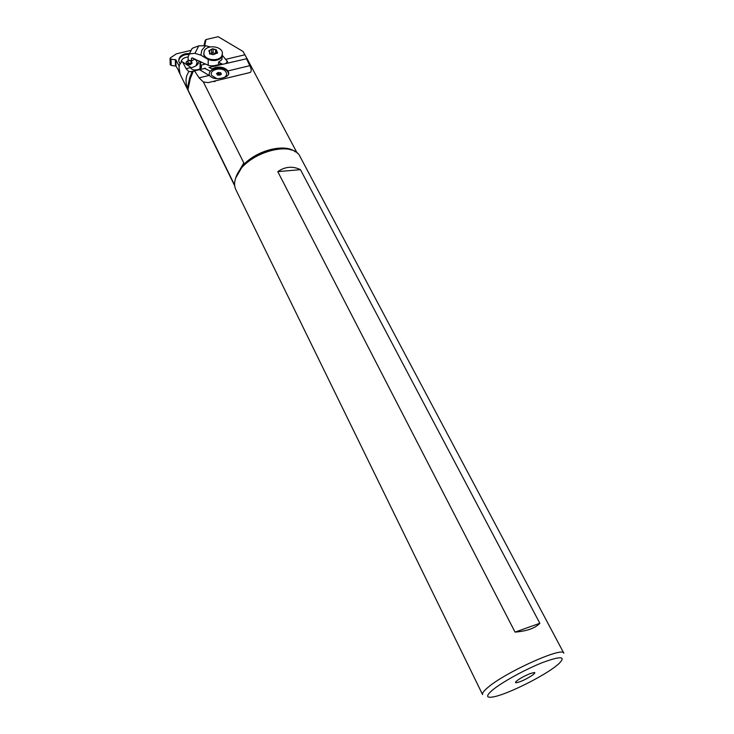 <?xml version="1.0" encoding="UTF-8"?>
<svg xmlns="http://www.w3.org/2000/svg" width="734" height="734" viewBox="0 0 734 734"><rect width="100%" height="100%" fill="white"/><g stroke="black" fill="none" stroke-linecap="round" stroke-linejoin="round"><path stroke-width="1.1" d="M208.951 67.473L247.055 58.637L243.046 51.481L218.163 36.7L206.08 39.535L205.199 40.342L203.942 45.756M206.08 39.535L204.639 45.747M200.914 61.748L200.345 64.197L201.189 65.766L201.18 67.996M205.538 68.28L196.189 70.418M209.034 67.418L211.97 68.904L215.42 67.464C220.943 66.491 225.109 67.647 227.935 70.932L228.733 72.739C228.962 75.18 226.889 76.896 222.512 77.905C216.915 79.345 212.732 78.694 209.952 75.96L199.52 69.684L194.528 70.868L199.088 77.841L203.364 81.988L208.19 82.612L250.257 72.464C251.652 71.299 251.505 69.042 249.799 65.693L246.431 58.546M234.651 185.161L187.941 89.814L190.345 78.428L193.207 71.446L194.528 70.868M193.207 71.446L188.794 71.593L186.831 75.446C185.61 79.428 185.794 83.722 187.363 88.337L187.941 89.814M201.511 67.271L201.52 66.647C201.639 68.051 200.465 69.024 197.987 69.574C194.73 70.418 192.363 69.978 190.895 68.253L190.556 67.62L186.115 68.675L188.794 71.593M201.52 66.647L201.189 65.766M200.868 65.188L205.749 64.032C208.75 65.968 212.328 66.335 216.484 65.152L221.943 64.363M225.852 63.427L227.494 61.665L227.054 60.794M211.97 68.904L211.998 69.868M210.41 71.281L204.318 68.207M218.604 72.602L217.824 72.666M213.612 81.309L214.356 81.639M530.058 673.629L534.058 672.537C537.701 672.261 527.581 678.877 520.241 681.611C516.47 683.005 514.965 683.097 515.718 681.877C518.443 679.244 523.223 676.491 530.058 673.629M556.73 665.518L558.693 663.875C566.4 656.26 561.115 655.783 542.848 662.435C525.452 669.243 501.726 682.308 492.331 690.217C485.513 696.19 486.147 698.355 494.221 696.731C508.405 693.823 543.6 676.243 556.73 665.518M487.541 687.767C483.669 691.07 482.009 693.346 482.577 694.603L235.871 189.702C234.109 186.005 234.192 181.711 236.128 176.83C244.083 153.654 292.93 138.827 300.224 156.911L563.831 653.196C563.189 646.177 504.653 672.537 487.541 687.767M515.048 632.112C527.03 631.112 535.297 628.166 539.839 623.285L515.048 632.112L277.782 171.637C285.187 166.554 292.747 165.893 300.454 169.664L539.839 623.285M235.678 178.023L243.349 164.737L243.798 162.902L203.364 81.988M297.142 153.039L247.055 58.637M178.995 71.345L179.968 73.327L179.004 67.464L179.463 64.913L181.812 61.5L190.189 66.913L181.812 61.5M186.115 68.675L182.748 62.243M190.556 67.62L190.189 66.913M199.96 68.904L200.29 61.454M200.345 64.197L199.767 63.693M214.227 81.162L215.126 81.456M300.454 169.664L277.782 171.637M196.024 65.803L197.162 62.289L195.327 59.16M188.106 56.968C183.839 57.472 181.454 59.243 180.977 62.298M191.079 61.005L188.005 60.564L186.014 62.216L187.097 64.308L190.179 64.748L192.17 63.087L191.079 61.005L191.088 63.363L188.023 62.922L186.876 63.876M188.005 60.564L188.023 62.922M186.876 63.886L189.555 63.142L191.225 63.876M190.666 64.344L187.409 64.353M218.613 72.877L217.824 72.969M209.318 75.593L209.346 75.051M228.65 74.162L228.008 72.106C224.549 65.326 207.649 67.84 209.346 74.932L209.566 75.74M224.531 77.309C226.558 75.785 227.072 74.061 226.081 72.143C222.934 66.106 208.061 69.638 211.832 75.556L216.778 78.602M217.943 75.088L216.539 73.648L217.815 72.629L220.659 72.739L221.402 74.042L220.127 75.061L217.943 75.088M220.576 74.244L217.851 74.198M217.824 72.758L217.383 74.859M205.492 64.097L192.161 57.876L191.455 58.362L191.464 60.748L188.133 60.142L188.106 57.059L189.344 53.921L194.95 53.325L200.877 55.178L208.236 59.491C214.374 61.564 218.943 60.546 221.925 56.435L222.411 54.059L221.925 56.435C219.301 62.885 204.291 61.206 203.832 54.408L203.804 53.334M221.943 55.628L222.402 52.949C221.98 46.15 207.052 44.389 204.309 50.82L203.832 53.6C204.3 60.399 219.319 62.078 221.943 55.628M209.603 53.132L209.474 53.61L213.144 54.683L217.539 52.894L216.264 49.738L212.677 48.765L208.786 50.765L209.805 52.775L209.594 53.903M212.915 54.325L211.043 53.811M209.805 52.775L209.429 51.398M215.145 53.665L212.621 52.591L211.108 53.802M210.043 50.169L211.53 49.306M213.374 49.114L215.245 49.628M216.475 50.655L216.86 52.031M216.255 53.261L214.759 54.133M222.347 55.16L221.852 59.647L218.558 62.151L218.512 64.555M200.877 55.178L201.822 50.242L205.639 45.728L198.758 45.847L192.207 48.334L190.822 51.031M210.236 46.921L205.639 45.728M191.877 60.702L189.601 60.683M195.235 59.115L191.464 60.748M218.558 62.151L222.549 64.216M226.76 63.014L227.109 61.161L222.347 55.371M191.179 50.325L176.417 53.83L170.352 57.876L170.04 58.491L171.022 59.188L175.894 59.849L179.206 66.28M179.647 72.281L176.022 66.106L171.178 65.445L170.196 64.62M179.949 63.766L178.775 61.078C178.573 57.518 180.766 55.078 185.363 53.747L189.601 53.426M199.033 60.876C198.758 64.014 196.565 66.17 192.446 67.335L190.574 67.647M188.941 54.353L185.372 54.72C181.399 55.802 179.188 57.867 178.747 60.885M244.826 54.802L226.439 59.151M295.472 151.929C285.104 143.075 256.698 150.121 243.046 165.278M243.798 162.902L239.247 170.82M192.106 71.629L189.693 77.676L187.363 88.337M209.071 75.446L199.088 77.841M249.799 65.693L227.935 70.932M197.198 63.032L196.574 65.399M221.145 73.813L221.154 74.327M219.989 72.602L220.026 74.217M218.604 72.446L218.64 74.061M216.925 73.336L216.943 73.932M209.612 50.27L209.594 51.554M211.557 53.05L211.612 49.114M213.08 52.894L213.144 48.949M215.585 53.417L215.649 49.628M217.163 53.38L217.191 52.334M208.236 59.491L208.172 65.335M194.95 53.325L198.758 45.847M191.455 58.362L192.978 58.069M220.145 63.161L220.108 64.509M179.362 71.125L179.371 71.978M176.022 66.106L175.894 59.849M175.316 59.527L175.454 65.785M171.178 65.445L171.022 59.188M246.945 58.454L246.477 58.564M194.446 70.914L191.079 71.712M252.175 157.654L252.597 158.489M264.708 151.268L265.139 152.103M235.788 177.665L236.293 176.362C242.303 159.351 275.984 143.424 291.444 150.066M178.5 70.895L234.724 185.867M228.742 73.785L228.733 72.739M250.257 72.464L237.752 75.483M226.411 78.217L208.19 82.612M247.028 58.592L297.169 153.076M227.476 62.188L227.494 61.665M196.593 65.39L197.051 64.308M209.346 74.932L209.364 75.62M220.585 74.446L220.558 73.29M217.392 75.061L217.383 74.519M209.896 54.096L209.915 52.463M216.328 53.27L216.365 51.242M203.832 53.6L203.832 54.408M189.344 53.921L192.207 48.334M227.063 62.794L227.081 62.096M170.205 64.757L170.04 58.491"/></g></svg>
